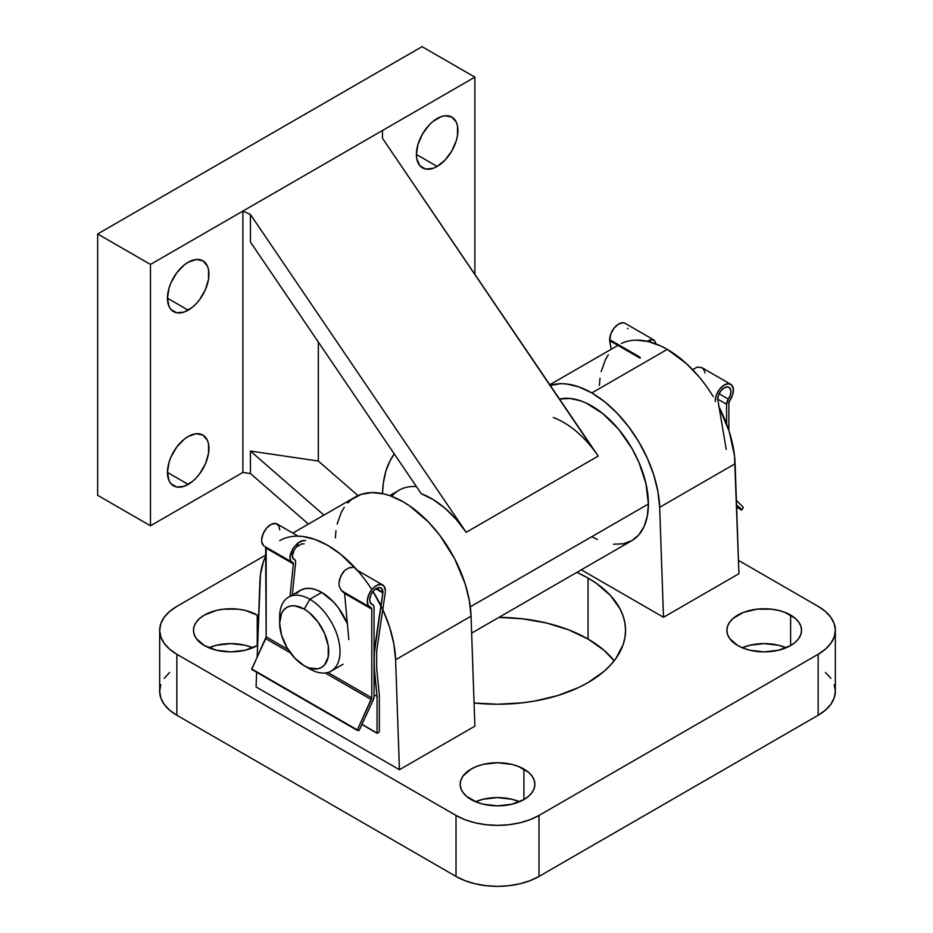 <?xml version="1.0" encoding="UTF-8"?>
<svg xmlns="http://www.w3.org/2000/svg" width="933" height="933" viewBox="0 0 933 933"><rect width="100%" height="100%" fill="white"/><g stroke="black" fill="none" stroke-linecap="round" stroke-linejoin="round"><path stroke-width="1.4" d="M252.808 647.747A37.343 21.564 0 0 0 208.829 647.747L216.526 645.251L230.813 643.618L245.111 645.251L252.808 647.747M257.228 615.08L257.601 645.344A37.343 21.564 180 0 1 204.409 645.566A37.343 21.564 180 0 1 193.469 630.323A37.343 21.564 180 0 1 216.526 610.404A37.343 21.564 180 0 1 257.228 615.08L245.111 610.404L238.102 609.179L223.535 609.179L216.526 610.404L204.409 615.08L199.767 618.346L196.315 622.078L194.192 626.125L193.469 630.323L194.192 634.533L196.315 638.58L204.409 645.566L216.526 650.243L230.813 651.887L245.111 650.243L257.228 645.566L257.228 615.08A37.343 21.564 180 0 1 258.663 615.967L257.228 615.08M519.506 801.727A37.343 21.564 0 0 0 475.515 801.727L483.224 799.231L497.511 797.587L511.809 799.231L519.506 801.727M523.914 769.06L523.914 799.546L528.568 796.281L532.02 792.549L534.143 788.513L534.854 784.303L534.143 780.093L532.02 776.046L528.568 772.326L518.258 766.378L511.809 764.384L497.511 762.739L483.224 764.384L476.763 766.378L471.107 769.06L463.013 776.046L460.89 780.093L460.167 784.303A37.343 21.564 180 0 1 483.224 764.384A37.343 21.564 180 0 1 523.914 769.06A37.343 21.564 180 0 1 534.854 784.303A37.343 21.564 180 0 1 511.809 804.223A37.343 21.564 180 0 1 471.107 799.546A37.343 21.564 180 0 1 460.167 784.303L460.89 788.513L463.013 792.549L466.465 796.281L476.763 802.228L483.224 804.223L497.511 805.867L511.809 804.223L523.914 799.546L523.914 769.06M786.204 647.747A37.343 21.564 0 0 0 742.213 647.747L749.922 645.251L764.209 643.618L778.507 645.251L786.204 647.747M790.613 615.08L790.613 645.566L795.266 642.301L798.706 638.58L800.841 634.533L801.552 630.323L800.841 626.125L798.706 622.078L795.266 618.346L784.956 612.398L778.507 610.404L771.498 609.179L756.931 609.179L743.461 612.398L733.163 618.346L729.711 622.078L727.588 626.125L726.865 630.323A37.343 21.564 180 0 1 749.922 610.404A37.343 21.564 180 0 1 790.613 615.08A37.343 21.564 180 0 1 801.552 630.323A37.343 21.564 180 0 1 778.507 650.243A37.343 21.564 180 0 1 737.805 645.566A37.343 21.564 180 0 1 726.865 630.323L727.588 634.533L729.711 638.58L737.805 645.566L743.461 648.248L749.922 650.243L764.209 651.887L778.507 650.243L790.613 645.566L790.613 615.08M550.213 385.364A96.029 55.444 60 0 1 591.825 392.933L667.27 349.374A96.029 55.444 -120 0 0 621.308 343.531M588.047 639.035A128.031 73.917 0 0 0 498.887 617.389L522.492 618.812L546.516 623.011L568.652 629.845L588.047 639.035L588.047 578.052L588.047 639.035L603.966 650.243L614.147 660.821A128.031 73.917 0 0 0 588.047 639.035M576.921 572.337A128.031 73.917 180 0 1 588.047 578.052L576.921 572.337M834.219 684.694L835.338 691.306L835.338 630.323A58.686 33.88 180 0 0 818.159 606.368L738.47 560.371L818.159 606.368L825.448 611.5L830.871 617.366L834.219 623.71L835.338 630.323L834.219 636.936L830.871 643.292L825.448 649.146L818.159 654.278L539.006 815.442L530.119 819.664L519.973 822.789L508.963 824.714L497.511 825.367L486.07 824.714L475.06 822.789L464.914 819.664L456.015 815.442L176.873 654.278L169.573 649.146L164.15 643.292L160.814 636.936L159.683 630.323L160.814 623.71L164.15 617.366L169.573 611.5L176.873 606.368L266.162 554.82L176.873 606.368A58.686 33.88 180 0 0 159.683 630.323A58.686 33.88 180 0 0 176.873 654.278L456.015 815.442L456.015 876.425L176.873 715.261L176.873 654.278L176.873 715.261L169.573 710.13L164.15 704.275L160.814 697.919L159.683 691.306L160.814 684.694M347.741 502.992L351.729 499.388L361.083 494.42L371.975 492.589L383.999 493.942L390.309 495.808L403.208 501.826L409.692 505.931L428.55 522.118L440.061 535.659L454.686 558.832L465.112 583.755L469.287 600.339L471.048 616.188L474.885 726.154L399.441 769.713L395.604 659.748L471.048 616.188L395.604 659.748L393.843 643.898L389.667 627.314L383.241 610.602L372.978 591.405A96.029 55.444 60 0 1 395.604 659.748L399.441 769.713L256.097 686.956L399.441 769.713L474.885 726.154L471.048 616.188A96.029 55.444 -120 0 0 427.897 521.454A96.029 55.444 -120 0 0 355.193 497.067L292.822 533.081M474.081 702.992L497.511 704.24L522.492 702.829L534.679 701.068L557.864 695.517L578.74 687.469L588.047 682.594L603.966 671.398L610.427 665.171L615.803 658.616L623.092 644.75L624.935 637.566L625.553 630.323L624.935 623.081L623.092 615.908L620.037 608.864L610.427 595.476L596.49 583.428L588.047 578.052A128.031 73.917 180 0 1 625.553 630.323A128.031 73.917 180 0 1 474.081 702.992M718.9 406.683A96.029 55.444 -120 0 1 735.111 463.736L659.666 507.295L657.893 491.446L653.718 474.862L647.292 458.15L638.837 441.915L628.667 426.766L617.156 413.226L604.724 401.82L591.825 392.933A96.029 55.444 60 0 1 659.666 507.295L663.491 617.261L659.666 507.295L735.111 463.736L738.936 573.702L663.491 617.261L581.306 569.806L663.491 617.261L738.936 573.702L734.528 455.945L729.163 431.303L718.748 406.38M835.338 630.323A58.686 33.88 180 0 1 818.159 654.278L818.159 715.261A58.686 33.88 0 0 0 835.338 691.306L834.219 697.919L830.871 704.275L825.448 710.13L818.159 715.261L539.006 876.425L539.006 815.442L818.159 654.278L818.159 715.261L539.006 876.425L530.119 880.635L519.973 883.773L508.963 885.697L497.511 886.35L486.07 885.697L475.06 883.773L464.914 880.635L456.015 876.425L176.873 715.261A58.686 33.88 0 0 1 159.683 691.306L159.683 630.323M825.448 672.483L830.871 678.338M164.15 678.338L169.573 672.483M698.502 376.197L686.478 363.672L667.27 349.374L591.825 392.933L578.915 386.915L566.483 383.964L560.581 383.685L549.689 385.527M713.22 396.607A96.029 55.444 -120 0 0 667.27 349.374L660.786 345.991L648.05 341.49L636.026 340.137M608.304 354.855L605.365 359.823L601.19 371.591M600.001 378.262L599.418 385.399M259.922 581.411A96.029 55.444 60 0 1 266.162 555.252L263.479 561.433L260.494 574.273L257.17 657.147L259.922 581.411M279.748 540.627A96.029 55.444 60 0 1 371.824 589.574M256.097 686.956L256.622 672.285L256.097 686.956M335.367 537.851L335.938 530.714M337.128 524.043L341.303 512.275L344.254 507.295M296.531 536.137L302.42 536.417L314.864 539.367L327.763 545.385L340.673 554.26L359.007 572.209M539.006 876.425L539.006 815.442A58.686 33.88 180 0 1 456.015 815.442L456.015 876.425A58.686 33.88 0 0 0 539.006 876.425M279.818 620.235A42.673 24.643 60 0 1 288.507 597.178A42.673 24.643 60 0 1 309.849 599.289L304.193 609.086A34.673 20.025 60 0 1 328.708 651.561A34.673 20.025 60 0 1 304.193 665.719L309.849 668.984A42.673 24.643 -120 0 0 340.02 651.561A42.673 24.643 -120 0 0 309.849 599.289A42.673 24.643 60 0 1 337.723 636.901A42.673 24.643 60 0 1 331.18 671.095A42.673 24.643 60 0 1 309.849 668.984L304.193 665.719L308.975 667.935L317.815 668.809L321.523 667.433L324.579 664.902L328.241 656.809L328.241 645.764L324.579 633.449L317.815 621.728L308.975 612.398L304.193 609.086L294.805 605.832L290.571 605.995L286.851 607.371L283.795 609.902L281.533 613.494L279.667 623.244L281.533 635.163L286.851 647.409L294.805 658.138L304.193 665.719A34.673 20.025 60 0 1 279.667 623.244A34.673 20.025 60 0 1 304.193 609.086L309.849 599.289L321.733 592.432L309.849 599.289A42.673 24.643 -120 0 0 279.667 616.713L279.667 623.244M347.368 623.71A42.673 24.643 -120 0 0 321.733 592.432L333.279 601.75L338.492 607.978L347.368 623.699M296.636 593.435L300.391 590.321L304.963 588.618L310.176 588.408L315.844 589.703L321.733 592.432A42.673 24.643 -120 0 0 300.391 590.321L288.507 597.178M357.339 730.411L359.182 730.399L373.188 700.088L374.051 696.508L374.051 607.558L373.585 605.517L372.279 604.432A9.33 5.388 -60 0 1 371.649 604.152A9.33 5.388 -60 0 1 371.649 593.365A9.33 5.388 -60 0 1 380.979 587.977A9.33 5.388 -60 0 1 382.915 592.257L382.087 589.038L379.801 587.58L376.64 588.268L373.398 590.904L370.891 594.857L369.748 599.103L370.249 602.59L372.279 604.432A6.403 3.697 -60 0 1 372.722 604.619A6.403 3.697 -60 0 1 374.051 607.558L374.051 696.508A6.403 3.697 -60 0 1 373.188 700.088L359.182 730.399L357.351 729.921L371.789 697.814L371.789 609.132L370.879 607.57A3.196 1.843 -60 0 1 371.124 607.663A3.196 1.843 -60 0 1 371.789 609.132L344.58 593.423L348.837 639.641L344.58 593.423L371.789 609.132L371.789 697.814L327.903 672.483L371.789 697.814A3.196 1.843 -60 0 1 371.357 699.598L325.267 672.996L371.357 699.598L357.351 729.921L251.723 668.938L357.351 730.434L251.723 668.938L265.73 638.627A3.196 1.843 120 0 0 266.162 636.831L266.162 548.149L293.37 563.859L290.023 596.304L293.37 563.859L266.162 548.149A3.196 1.843 120 0 0 265.917 547.111M288.122 649.508L266.162 636.831L288.122 649.508M343.892 591.965L344.58 593.423L341.478 590.601L343.472 591.744M293.242 562.891L293.37 563.859L293.009 562.576L291.073 561.491L289.801 557.421L293.02 548.406L297.627 543.134L301.779 540.685L305.709 540.639M344.778 570.355L340.813 575.999L339.017 582.752L339.157 585.924L341.478 590.601L339.157 585.924L339.017 582.752L339.577 579.358L342.621 572.92L344.778 570.355L348.884 567.882L344.778 570.355M352.382 567.579L348.884 567.882L350.75 567.439M370.879 607.57A12.805 7.394 -60 0 1 369.911 607.15A12.805 7.394 -60 0 1 369.911 592.373A12.805 7.394 -60 0 1 382.717 584.979A12.805 7.394 -60 0 1 385.364 590.834L384.221 586.414L381.072 584.42L376.722 585.388L372.267 589.05L368.838 594.496L367.299 600.327L368.045 605.085L370.879 607.57M298.117 536.137L277.089 523.996A12.805 7.394 120 0 0 264.284 531.39A12.805 7.394 120 0 0 264.284 546.178L291.784 562.051M292.659 562.412L291.073 561.491L292.659 562.412M382.915 592.257L376.314 588.443L382.915 592.257L374.051 652.039L374.425 669.684L377.072 696.461L377.072 733.058L361.981 724.346L377.072 733.058L377.072 696.461L374.051 694.723L377.072 696.461L374.051 669.462L374.425 652.26L382.915 592.933L375.742 588.793L382.915 592.933L382.915 592.257M293.685 559.135L295.411 560.383L293.23 558.785L294.292 559.403L292.507 557.584L292.262 555.975L294.28 549.759L297.347 545.922L298.024 546.318L301.102 544.091L304.17 543.799L301.102 544.091L298.024 546.318L297.697 543.169L298.024 546.318L297.347 545.922L297.627 543.134L293.02 548.406L290.221 554.587L290.093 559.788L291.073 561.491M295.411 560.383L295.656 562.296L295.411 560.383L293.195 558.762L292.297 555.275M292.286 594.997L295.656 562.296L292.286 594.997M303.808 540.347L297.627 543.134L297.347 545.922L294.28 549.759L292.495 554.05M376.687 650.954L385.364 591.802L376.687 650.954L376.687 668.366L376.687 650.954M379.334 695.155L376.687 668.366L379.334 695.155L379.334 731.752L379.334 695.155M379.334 731.752L377.445 733.268L379.334 731.752M377.177 733.303L361.911 724.486M290.42 652.878L265.73 638.627L290.42 652.878M357.386 730.457L251.712 669.428L266.162 636.831L265.637 546.785M263.607 545.688L261.753 541.956L261.672 539.356L263.211 533.513L266.64 528.066L271.095 524.404L275.445 523.448L278.594 525.431L279.748 529.862M728.871 430.37L728.871 403.243A3.196 1.843 -60 0 1 729.769 400.619L732.615 394.869L733.361 389.248L731.822 385.189L728.393 383.708L723.938 385.189L719.576 389.248L716.427 394.869L715.284 400.619A12.805 7.394 -60 0 1 720.871 387.743A12.805 7.394 -60 0 1 730.737 384.303A12.805 7.394 -60 0 1 729.769 400.619L728.871 403.243L728.871 430.37M624.667 323.11L622.766 322.725L618.311 324.206L613.961 328.276L610.812 333.886L609.669 340.603L640.155 358.214L609.669 340.603L611.197 349.269L609.669 339.647A12.805 7.394 120 0 1 615.255 326.76A12.805 7.394 120 0 1 625.122 323.331L654.22 340.137L650.184 339.845L650.488 342.119L650.254 339.892L647.222 341.303L650.184 339.845L654.22 340.137L656.016 343.671M609.669 339.647L640.05 357.187L609.669 339.647M693.254 369.316L697.336 367.066L693.254 369.316M705.045 372.908L703.704 369.398L702.001 367.719L697.336 367.066L701.803 367.602L730.737 384.303M728.37 399.114L719.11 393.761L728.37 399.114L726.597 404.269A6.403 3.697 -60 0 1 728.37 399.114A9.33 5.388 -60 0 0 729.011 387.312A9.33 5.388 -60 0 0 721.815 389.807A9.33 5.388 -60 0 0 717.734 399.207L718.573 395.032L720.847 390.939L724.008 387.976L727.25 386.868L729.758 387.918L730.912 390.845L730.399 394.916L728.37 399.114M717.734 399.149L726.597 404.269L726.597 423.932L726.597 404.269L717.734 399.149M726.224 449.403L717.734 399.207L726.224 449.403M715.284 400.619L715.284 401.587L715.284 400.619M736.545 504.975L741.467 509.943L736.615 507.144L741.992 509.745L736.545 504.975M741.992 509.745L743.298 507.354L741.992 509.745M743.298 507.354L736.382 500.368L743.298 507.354M627.769 328.859L627.734 328.276M656.039 343.974L654.22 340.137M391.767 496.344A80.016 46.195 60 0 1 416.445 486.594A80.016 46.195 -120 0 0 399.032 490.245L389.737 495.61M466.185 532.3A80.016 46.195 -120 0 0 421.296 493.744L433.145 499.54L444.913 508.17L456.085 519.249L466.185 532.3L250.429 214.462L250.429 242.02L421.296 493.744L250.429 242.02L250.429 214.462L466.185 532.3L598.216 456.074L466.185 532.3M553.327 417.517A80.016 46.195 60 0 1 598.216 456.074L382.46 138.236L382.46 130.503L242.895 211.08L242.895 472.425L150.47 525.792L150.47 264.436L242.895 211.08L150.47 264.436L97.662 233.95L422.066 46.65L474.885 77.136L422.066 46.65L97.662 233.95L150.47 264.436L150.47 525.792L242.895 472.425L250.429 473.532L308.426 524.078L250.429 473.532L242.895 472.425L242.895 211.08L250.429 214.462L242.895 211.08L474.885 77.136L382.46 130.503L382.46 138.236L593.33 449.333M648.4 504.007A80.016 46.195 -120 0 0 618.019 428.562A80.016 46.195 -120 0 0 559.508 399.044L570.168 398.473L580.781 400.887L586.274 403.114L602.858 413.634L618.497 429.122L631.828 448.237L638.872 462.208L645.963 483.632L648.4 504.007L470.29 606.835L648.4 504.007A80.016 46.195 -120 0 1 631.828 540.639L638.872 534.807L644.097 526.527L647.315 516.124L648.4 504.007M437.157 166.436L416.41 154.458L416.806 158.902L419.908 165.747L425.635 169.048L433.11 168.313L437.157 166.436L445.099 160.021L451.829 150.948L456.33 140.58L457.508 135.402L457.508 126.06L456.33 122.246L451.829 117.068A29.343 16.946 -60 0 1 456.33 140.58A29.343 16.946 -60 0 1 437.157 166.436A29.343 16.946 -60 0 1 422.486 167.882A29.343 16.946 -60 0 1 417.996 144.37A29.343 16.946 -60 0 1 437.157 118.526A29.343 16.946 -60 0 1 451.829 117.068L445.099 115.762L441.204 116.648L433.11 121.313L429.215 124.929L422.486 134.002L417.996 144.37L416.41 154.458L437.157 166.436M188.186 310.176L167.45 298.198L169.025 306.456L170.937 309.488L176.664 312.788L184.139 312.054L192.245 307.377L196.128 303.761L199.72 299.481L205.447 289.568L208.537 279.142L208.537 269.8L207.359 265.987L202.858 260.808A29.343 16.946 -60 0 1 207.359 284.32A29.343 16.946 -60 0 1 188.186 310.176A29.343 16.946 -60 0 1 173.526 311.622A29.343 16.946 -60 0 1 169.025 288.11A29.343 16.946 -60 0 1 188.186 262.255A29.343 16.946 -60 0 1 202.858 260.808L196.128 259.502L188.186 262.255L184.139 265.054L176.664 272.949L170.937 282.862L169.025 288.11L167.45 298.198L188.186 310.176M188.186 484.402L167.45 472.425L169.025 480.682L170.937 483.714L176.664 487.026L184.139 486.28L192.245 481.615L196.128 477.999L199.72 473.719L205.447 463.794L208.537 453.38L208.537 444.026L207.359 440.213L202.858 435.035A29.343 16.946 -60 0 1 207.359 458.546A29.343 16.946 -60 0 1 188.186 484.402A29.343 16.946 -60 0 1 173.526 485.86A29.343 16.946 -60 0 1 169.025 462.348A29.343 16.946 -60 0 1 188.186 436.492A29.343 16.946 -60 0 1 202.858 435.035L196.128 433.728L188.186 436.492L184.139 439.291L176.664 447.187L170.937 457.1L169.025 462.348L167.45 472.425L188.186 484.402M323.938 515.121L250.429 451.059L250.429 473.532L250.429 451.059L323.938 515.121M97.662 495.295L150.47 525.792L97.662 495.295L97.662 233.95L97.662 495.295M474.885 274.384L474.885 77.136L474.885 274.384M591.825 536.673L597.365 539.566M613.471 544.207L623.256 543.811L631.828 540.639L471.643 633.122M358.015 495.621L318.328 461.042L250.429 451.059L318.328 461.042L358.015 495.621M382.495 493.604L383.288 483.352L385.761 471.538L389.819 461.182L394.274 453.928A117.36 67.759 -120 0 0 382.495 493.604M318.328 342.049L318.328 461.042L318.328 342.049M617.938 345.385L549.782 384.734M331.18 671.095L343.064 664.238M357.409 570.366L382.717 584.979M369.911 607.15L342.411 591.277M372.722 604.619L370.926 603.593M293.102 558.645L294.688 559.567M741.502 509.978L736.615 507.155"/></g></svg>

